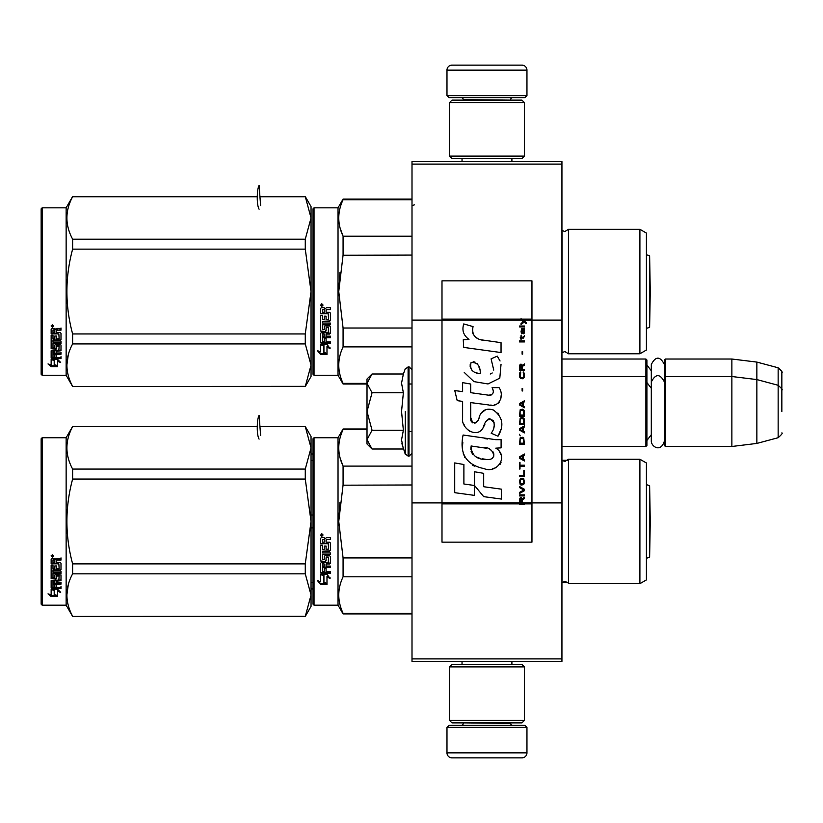 <?xml version="1.0" encoding="UTF-8"?>
<svg xmlns="http://www.w3.org/2000/svg" width="823" height="823" viewBox="0 0 823 823"><rect width="100%" height="100%" fill="white"/><g stroke="black" fill="none" stroke-linecap="round" stroke-linejoin="round"><path stroke-width="1.23" d="M561.934 161.606L561.934 164.096L412.004 164.096L561.934 164.096L561.934 320.085L531.956 320.085L531.956 280.859L441.992 280.859L441.992 320.085L412.004 320.085L412.004 161.606L561.934 161.606M561.934 658.904L412.004 658.904L412.004 661.394L561.934 661.394L561.934 320.085M561.934 502.915L531.956 502.915L531.956 320.085L521.062 320.085L523.284 321.659L521.052 323.573L521.052 324.622L524.025 322.184L526.154 323.573L526.154 322.534L521.052 318.748L521.052 320.085L441.992 320.085L441.992 502.915L412.004 502.915L412.004 320.085M412.004 658.904L412.004 502.915M526.957 95.633L524.951 97.628L448.988 97.628L446.982 95.633L526.957 95.633L526.957 70.14A5 5 -137.2 0 0 521.957 65.14L504.458 65.14M511.906 161.606L511.906 158.602M462.032 161.606L462.032 158.602M463.226 100.128L463.226 99.624A1.996 1.996 137.8 0 0 461.23 97.628M510.713 100.128L463.226 99.624M512.708 97.628A1.996 1.996 -137.8 0 0 510.713 99.624M446.982 95.633L446.982 70.14L526.957 70.14M469.48 65.14L451.981 65.14A5 5 137.2 0 0 446.982 70.14M451.981 65.14L521.957 65.14M446.982 727.367L448.988 725.372L524.951 725.372L526.957 727.367L446.982 727.367L446.982 752.86A5 5 42.8 0 0 451.981 757.86L469.48 757.86M462.032 661.394L462.032 664.398M511.906 661.394L511.906 664.398M510.713 722.872L510.713 723.376A1.996 1.996 -42.2 0 0 512.708 725.372M463.226 722.872L510.713 723.376M461.23 725.372A1.996 1.996 42.2 0 0 463.226 723.376M526.957 727.367L526.957 752.86L446.982 752.86M504.458 757.86L521.957 757.86A5 5 -42.8 0 0 526.957 752.86M521.957 757.86L451.981 757.86M449.481 156.103L451.981 158.602L521.957 158.602L524.457 156.103L449.481 156.103L449.481 102.628L451.981 100.128L521.957 100.128L524.457 102.628L449.481 102.628M512.204 102.628L461.734 102.628M524.457 102.628L524.457 156.103M449.481 720.372L451.981 722.872L521.957 722.872L524.457 720.372L449.481 720.372L449.481 666.897L451.981 664.398L521.957 664.398L524.457 666.897L449.481 666.897M512.204 666.897L461.734 666.897M524.457 666.897L524.457 720.372M561.934 446.488L645.901 446.488L645.901 359.023L561.934 359.023M645.901 446.488L646.909 445.49L646.909 360.021L645.901 359.023M665.395 446.488L664.398 445.49L664.398 360.021L665.395 359.023L731.873 359.023L731.873 446.488L665.395 446.488L665.395 359.023M756.862 362.089L778.147 367.788L778.147 437.713L756.862 443.422L756.862 362.089L731.873 359.023M781.85 394.011L781.85 394.001C781.85 366.42 781.85 366.42 781.85 394.011L781.85 411.5C781.85 383.919 781.85 383.919 781.85 411.5C781.85 439.081 781.85 439.081 781.85 411.5M367.017 417.909L367.017 422.148M371.307 448.278L367.017 443.988L367.017 439.636L372.037 449.008L403.373 449.008L401.542 439.832L403.373 430.254L401.542 411.5L403.373 392.746L401.542 383.168L403.373 373.992L372.037 373.992L367.017 383.364L367.017 439.636L372.047 430.254L367.017 411.5L372.047 392.746L403.373 392.746M405.286 411.5L405.286 454.255L405.286 411.5M401.912 443.679L405.286 454.255L409 456.23L412.004 453.236M401.542 439.914L401.542 439.348L401.542 439.914M401.542 383.086L401.542 383.652L401.542 383.086M372.047 392.746L367.017 383.364L367.017 379.012L371.296 374.732M403.373 430.254L372.047 430.254M664.398 441.015C660.704 453.236 651.096 446.282 651.302 441.015L651.302 364.496C655.664 356.05 660.036 356.05 664.398 364.496M311.043 527.903L313.038 527.903M311.043 453.987L313.038 453.987M311.043 588.929L313.038 588.929M311.043 582.489L313.038 582.489M311.043 515.013L313.038 515.013M311.043 460.427L313.038 460.427M646.405 297.731L646.405 288.431M313.038 208.836L313.038 291.548L313.038 208.836L314.036 207.828L338.027 207.828L343.078 199.084L412.004 199.084M313.038 305.909L313.038 374.27L314.036 375.267L314.036 207.828M313.038 291.548L313.038 374.27L313.038 291.548M313.038 299.49L313.038 366.523L313.038 299.49M313.038 287.33L313.038 216.583L313.038 287.33M568.436 353.777L639.903 353.777L639.903 229.319L568.436 229.319L568.436 353.777L564.845 351.524L561.934 352.769M639.903 229.319L646.405 233.074L646.405 350.022L639.903 353.777M367.017 383.364L343.078 383.364L343.078 384.012L367.017 384.012M412.004 346.894L343.078 346.894C337.348 359.054 337.348 371.204 343.078 383.364M412.004 328.017L343.078 328.017L343.078 346.894M412.004 199.732L343.078 199.732L343.078 199.084M412.004 255.079L343.037 255.274M339.95 272.608L338.747 291.548L343.078 255.079L343.078 236.201C337.348 224.041 337.348 211.892 343.078 199.732M340.197 228.362L343.078 236.201L412.004 236.201M343.078 328.017L338.747 291.548M338.027 207.828L338.027 375.267L343.078 384.012M323.933 345.783L320.538 344.251L326.885 344.251L330.074 348.51L326.988 347.152L326.988 354.281L323.933 353.036L323.933 345.135L321.947 344.251M326.988 353.53L323.933 352.306M326.988 346.493L326.988 347.152L326.988 346.493L330.074 347.831M320.589 354.559L326.988 354.559L323.583 353.18L323.583 345.938L320.538 344.57L320.538 351.925L317.39 350.598L320.589 354.559L318.244 350.968M325.116 353.808L320.589 353.808M328.531 327.42L328.233 332.739L321.309 332.739L320.538 333.408L320.538 342.728L321.309 343.345L330.383 343.345L330.383 341.864L326.083 341.864L326.083 338.346L324.231 338.346L324.231 341.864L322.39 341.627L322.39 337.718L330.383 337.718L330.383 336.165L326.083 336.165L326.083 334.076L329.611 334.076L330.383 333.408L330.383 326.566L329.611 325.857L325.013 325.857L324.231 326.566L324.231 329.632L322.39 329.632L322.39 324.776L330.383 324.776L330.383 323.058L322.39 323.058L322.39 321.32L329.611 321.32L330.383 320.579L330.383 313.069L329.611 312.287L326.083 312.287L326.083 310.415L326.865 309.623L330.383 309.623L330.383 307.72L326.381 307.72L325.239 308.913L324.087 307.72L321.309 307.72L320.538 308.522L320.538 313.789L328.233 313.789L328.531 319.17L326.083 319.458L326.083 316.166L324.231 316.166L324.231 319.458L322.688 319.458L322.39 315.281L320.538 315.281L320.538 330.897L321.309 331.576L320.538 330.424M328.233 327.585L326.083 327.852L326.083 330.897L325.311 331.576L321.309 331.093M325.311 331.576L321.309 331.576M326.083 327.852L326.381 327.153L328.233 327.153M330.383 342.728L321.309 342.728L320.538 342.111M322.39 337.718L322.39 337.173L330.383 337.173M326.083 334.076L330.383 332.904M322.39 324.776L330.383 324.375M330.383 320.229L329.611 320.96L322.39 321.32M326.083 310.415L326.865 309.407L330.383 309.407M321.783 306.423L321.783 303.78L323.038 305.107L321.783 306.423L323.038 305.024M328.233 313.789L320.538 313.522M322.688 334.076L324.231 334.076L324.231 336.165L322.39 335.918L322.688 333.572L322.39 335.383M324.231 334.076L322.688 333.572M322.688 309.623L324.231 309.623L324.231 312.287L322.39 312.287L322.39 309.715M324.231 309.623L322.688 309.407M326.083 330.424L325.311 331.093M322.657 304.5L321.042 304.5L320.898 305.642L322.657 305.642L321.886 305.384L322.657 304.5L321.937 304.5M321.556 305.384L321.258 304.87L321.556 305.384M305.271 386.512L311.043 376.512L311.043 365.134L305.271 343.921L305.271 333.953L311.043 291.548L305.271 249.143L305.271 239.174L311.043 217.961L305.271 196.584L311.043 206.583L311.043 365.134L305.271 386.512L72.63 386.512L66.138 375.267L42.148 375.267L41.15 374.27L41.15 208.836L42.148 207.828L42.148 375.267M68.268 354.867L66.858 365.134M51.407 358.478L51.921 358.478M53.557 359.291L54.544 359.62L54.544 365.649L57.589 366.492L57.589 360.618L59.379 361.194M54.544 364.764L57.589 365.597M57.589 361.451L60.686 362.449L57.497 359.291L51.149 359.291L54.544 360.443M49.514 364.404L51.201 365.782L54.328 365.782M51.149 364.003L51.149 359.528L54.195 360.556L54.195 364.856M54.195 360.556L54.195 365.751L57.589 366.677L51.201 366.677L51.201 365.782M51.149 359.528L51.149 364.877L48.001 363.951L51.201 366.677M51.149 329.159L51.149 333.922L58.845 333.922L51.149 333.418L51.149 329.159L51.921 328.428L54.699 328.428L55.841 329.509L56.993 328.428L60.995 328.428L60.995 330.167L57.466 330.167L60.995 329.704L60.995 327.986M57.466 330.167L56.694 330.414L56.694 332.574L60.223 332.574L60.995 333.274L60.995 339.333L60.223 340.557L52.991 340.557L52.991 339.971L60.223 339.971M60.995 333.274L60.995 339.909L60.223 340.557M60.995 341.452L60.995 342.913L52.991 342.913L52.991 343.53L60.995 343.53L60.995 342.059L52.991 342.059L52.991 340.557M52.991 343.53L52.991 347.625L54.843 347.625L54.843 345.053L54.843 346.956M54.843 345.053L55.625 344.446L60.223 344.446L60.995 345.053L60.995 350.042L56.694 350.577L56.694 351.287L56.694 350.577M60.995 345.053L60.995 350.742L56.694 351.287L56.694 352.985L60.995 352.985L60.995 354.219L52.991 354.219L52.991 353.479L60.995 353.479L60.995 352.244M52.991 354.219L52.991 357.285L54.843 357.47L54.843 354.723L54.843 356.678M54.843 354.723L56.694 354.723L56.694 356.678M56.694 354.723L56.694 357.47L60.995 357.47L60.995 358.602L51.921 358.602L51.921 357.799L60.995 357.799L60.995 356.678M51.921 358.602L51.149 358.128L51.149 350.742L51.149 357.336L51.921 357.799M59.143 345.495L59.143 346.144L58.845 345.269L56.993 345.269L56.694 346.144L56.694 345.495M55.923 349.24L55.923 348.551L51.149 347.995L51.149 335.249L51.149 348.674L55.923 349.24L56.694 348.674L56.694 346.144L59.143 346.144L58.845 350.197L51.149 350.742M56.694 347.995L55.923 348.551M51.149 335.249L52.991 335.249L52.991 338.119M52.991 335.249L52.991 338.685L54.843 338.932L54.843 336.031L54.843 338.366M54.843 336.031L56.694 336.031L56.694 338.366M56.694 336.031L56.694 338.932L59.143 338.685L58.845 333.922M52.991 351.503L52.991 352.779L54.843 352.985L54.843 350.577L54.843 351.287L52.991 351.503L52.991 350.783L52.991 352.049M54.843 330.167L52.991 330.445L52.991 332.574L54.843 332.574L54.843 329.704L52.991 329.982M52.991 350.783L54.843 350.577M57.466 329.704L56.694 330.414M52.394 327.235L51.149 326.031L52.394 324.797L52.394 327.235L51.582 326.525M51.51 326.464L51.16 325.815M257.239 196.584L72.63 196.584L66.138 207.828L66.138 375.267M66.138 207.828L42.148 207.828M305.271 386.337L72.63 386.512M305.271 343.921L72.63 343.921C65.007 358.056 65.007 372.202 72.63 386.337M305.271 333.953L72.63 333.953L72.63 343.921M305.271 249.143L72.63 249.143C65.007 277.413 65.007 305.683 72.63 333.953M305.271 239.174L72.63 239.174L72.63 249.143M305.271 196.759L259.955 196.759M257.229 196.759L72.63 196.759C65.007 210.904 65.007 225.039 72.63 239.174M53.269 326.278L51.51 326.525L51.654 325.466L53.269 325.466L52.497 325.939L53.269 326.278L52.497 326.103M646.405 328.346L649.625 327.4L649.625 255.696L646.405 254.76M259.091 209.196C256.303 204.495 257.013 188.652 259.091 185.432L260.624 205.575M646.405 527.636L646.405 518.336M313.038 438.741L313.038 521.453L313.038 438.741L314.036 437.743L338.027 437.743L343.078 428.989L367.017 428.989M313.038 535.824L313.038 604.175L314.036 605.172L314.036 437.743M313.038 521.453L313.038 604.175L313.038 521.453M313.038 529.395L313.038 596.428L313.038 529.395M313.038 517.235L313.038 446.488L313.038 517.235M568.436 583.682L639.903 583.682L639.903 459.234L568.436 459.234L568.436 583.682C568.899 583.291 567.695 582.54 564.845 581.429L561.934 582.674L567.747 582.684M639.903 459.234L646.405 462.979L646.405 579.927L639.903 583.682M412.004 613.269L343.078 613.269L343.078 613.917L412.004 613.917M412.004 576.8L343.078 576.8C337.348 588.959 337.348 601.119 343.078 613.269M412.004 557.922L343.078 557.922L343.078 576.8M367.017 429.637L343.078 429.637L343.078 428.989M412.004 484.984L343.037 485.189M339.95 502.524L338.747 521.453L343.078 484.984L343.078 466.106C337.348 453.957 337.348 441.797 343.078 429.637M340.197 458.277L343.078 466.106L412.004 466.106M343.078 557.922L338.747 521.453M338.027 437.743L338.027 605.172L343.078 613.917M323.933 575.689L320.538 574.156L326.885 574.156L330.074 578.415L326.988 577.057L326.988 584.186L323.933 582.951L323.933 575.04L321.947 574.156M326.988 583.435L323.933 582.211M326.988 576.398L326.988 577.057L326.988 576.398L330.074 577.736M320.589 584.474L326.988 584.474L323.583 583.096L323.583 575.843L320.538 574.475L320.538 581.83L317.39 580.513L320.589 584.474L318.244 580.873M325.116 583.713L320.589 583.713M328.531 557.325L328.233 562.644L321.309 562.644L320.538 563.313L320.538 572.633L321.309 573.25L330.383 573.25L330.383 571.769L326.083 571.769L326.083 568.251L324.231 568.251L324.231 571.769L322.39 571.532L322.39 567.633L330.383 567.633L330.383 566.07L326.083 566.07L326.083 563.981L329.611 563.981L330.383 563.313L330.383 556.471L329.611 555.762L325.013 555.762L324.231 556.471L324.231 559.537L322.39 559.537L322.39 554.681L330.383 554.681L330.383 552.963L322.39 552.963L322.39 551.225L329.611 551.225L330.383 550.484L330.383 542.974L329.611 542.192L326.083 542.192L326.083 540.32L326.865 539.538L330.383 539.538L330.383 537.625L326.381 537.625L325.239 538.818L324.087 537.625L321.309 537.625L320.538 538.427L320.538 543.694L328.233 543.694L328.531 549.075L326.083 549.363L326.083 546.071L324.231 546.071L324.231 549.363L322.688 549.363L322.39 545.186L320.538 545.186L320.538 560.802L321.309 561.481L320.538 560.329M328.233 557.49L326.083 557.768L326.083 560.802L325.311 561.481L321.309 561.008M325.311 561.481L321.309 561.481M326.083 557.768L326.381 557.058L328.233 557.058M330.383 572.633L321.309 572.633L320.538 572.026M322.39 567.633L322.39 567.078L330.383 567.078M326.083 563.981L330.383 562.819M322.39 554.681L330.383 554.28M330.383 550.145L329.611 550.865L322.39 551.225M326.083 540.32L326.865 539.322L330.383 539.322M321.783 536.329L321.783 533.695L323.038 535.012L321.783 536.329L323.038 534.929M328.233 543.694L320.538 543.427M322.688 563.981L324.231 563.981L324.231 566.07L322.39 565.823L322.688 563.477L322.39 565.288M324.231 563.981L322.688 563.477M322.688 539.538L324.231 539.538L324.231 542.192L322.39 542.192L322.39 539.621M324.231 539.538L322.688 539.322M326.083 560.329L325.311 561.008M322.657 534.405L321.042 534.405L320.898 535.557L322.657 535.557L321.886 535.289L322.657 534.405L321.937 534.405M321.556 535.289L321.258 534.775L321.556 535.289M305.271 616.417L311.043 606.417L311.043 595.039L305.271 573.837L305.271 563.868L311.043 521.453L305.271 479.048L305.271 469.079L311.043 447.877L305.271 426.489L311.043 436.488L311.043 595.039L305.271 616.417L72.63 616.417L66.138 605.172L42.148 605.172L41.15 604.175L41.15 438.741L42.148 437.743L42.148 605.172M68.268 584.772L66.858 595.039M51.407 588.383L51.921 588.383M53.557 589.196L54.544 589.525L54.544 595.554L57.589 596.397L57.589 590.523L59.379 591.099M54.544 594.669L57.589 595.502M57.589 591.367L60.686 592.354L57.497 589.196L51.149 589.196L54.544 590.348M49.514 594.309L51.201 595.687L54.328 595.687M51.149 593.908L51.149 589.433L54.195 590.461L54.195 594.772M54.195 590.461L54.195 595.657L57.589 596.582L51.201 596.582L51.201 595.687M51.149 589.433L51.149 594.782L48.001 593.856L51.201 596.582M51.149 559.064L51.149 563.827L58.845 563.827L51.149 563.323L51.149 559.064L51.921 558.333L54.699 558.333L55.841 559.424L56.993 558.333L60.995 558.333L60.995 560.072L57.466 560.072L60.995 559.609L60.995 557.891M57.466 560.072L56.694 560.319L56.694 562.479L60.223 562.479L60.995 563.179L60.995 569.238L60.223 570.462L52.991 570.462L52.991 569.876L60.223 569.876M60.995 563.179L60.995 569.825L60.223 570.462M60.995 571.357L60.995 572.818L52.991 572.818L52.991 573.436L60.995 573.436L60.995 571.964L52.991 571.964L52.991 570.462M52.991 573.436L52.991 577.53L54.843 577.53L54.843 574.958L54.843 576.861M54.843 574.958L55.625 574.361L60.995 574.958L60.995 579.948L56.694 580.482L56.694 581.192L56.694 580.482M60.995 574.958L60.995 580.647L56.694 581.192L56.694 582.89L60.995 582.89L60.995 584.135L52.991 584.135L52.991 583.384L60.995 583.384L60.995 582.149M52.991 584.135L52.991 587.19L54.843 587.375L54.843 584.628L54.843 586.583M54.843 584.628L56.694 584.628L56.694 586.583M56.694 584.628L56.694 587.375L60.995 587.375L60.995 588.507L51.921 588.507L51.921 587.704L60.995 587.704L60.995 586.583M51.921 588.507L51.149 588.034L51.149 580.647L51.149 587.241L51.921 587.704M59.143 575.4L59.143 576.049L58.845 575.174L56.993 575.174L56.694 576.049L56.694 575.4M55.923 579.145L55.923 578.456L51.149 577.9L51.149 565.154L51.149 578.59L55.923 579.145L56.694 578.59L56.694 576.049L59.143 576.049L58.845 580.102L51.149 580.647M56.694 577.9L55.923 578.456M51.149 565.154L52.991 565.154L52.991 568.024M52.991 565.154L52.991 568.59L54.843 568.837L54.843 565.936L54.843 568.271M54.843 565.936L56.694 565.936L56.694 568.271M56.694 565.936L56.694 568.837L59.143 568.59L58.845 563.827M52.991 581.408L52.991 582.684L54.843 582.89L54.843 580.482L54.843 581.192L52.991 581.408L52.991 580.688L52.991 581.954M54.843 560.072L52.991 560.35L52.991 562.479L54.843 562.479L54.843 559.609L52.991 559.887M52.991 580.688L54.843 580.482M57.466 559.609L56.694 560.319M52.394 557.14L51.149 555.937L52.394 554.712L52.394 557.14L51.582 556.43M51.51 556.369L51.16 555.72M257.239 426.489L72.63 426.489L66.138 437.743L66.138 605.172M66.138 437.743L42.148 437.743M305.271 616.242L72.63 616.417M305.271 573.837L72.63 573.837C65.007 587.972 65.007 602.107 72.63 616.242M305.271 563.868L72.63 563.868L72.63 573.837M305.271 479.048L72.63 479.048C65.007 507.318 65.007 535.588 72.63 563.868M305.271 469.079L72.63 469.079L72.63 479.048M305.271 426.664L259.955 426.664M257.229 426.664L72.63 426.664C65.007 440.809 65.007 454.944 72.63 469.079M53.269 556.183L51.51 556.43L51.654 555.371L53.269 555.371L52.497 555.844L53.269 556.183L52.497 556.009M646.405 558.251L649.625 557.305L649.625 485.601L646.405 484.665M259.091 439.101C256.303 434.4 257.013 418.557 259.091 415.348L260.624 435.48M522.224 502.915L522.224 499.942L524.457 498.553L524.457 497.329L522.008 498.903L521.052 497.504L519.879 498.203L519.457 504.252L524.457 504.252L524.457 502.915L519.992 502.915L520.63 498.553L521.587 499.592L521.587 502.915M484.027 340.444C475.19 339.323 471.528 334.704 473.05 326.587L463.761 323.933C461.744 330.239 463.483 335.403 468.976 339.426L463.256 339.745L463.688 347.399L501.042 352.553L501.042 342.666L480.56 339.724M497.257 356.133L491.084 358.859L497.257 356.133L500.065 360.978M470.746 417.498L470.746 402.601L488.512 404.926C499.119 408.373 504.736 395.482 499.047 387.643L492.103 387.643C494.51 392.334 493.296 394.845 488.481 395.174L470.725 392.684L470.725 384.043L462.619 382.644L462.619 391.635L454.759 390.565L457.207 400.647L462.619 401.387L462.619 417.498C460.469 428.845 478.019 439.595 483.502 426.849C485.333 420.152 488.605 418.063 493.337 420.594C495.004 425.141 494.273 429.339 491.156 433.196L498.008 436.211C504.386 425.676 502.822 416.932 493.337 409.977C486.486 407.858 481.774 410.183 479.181 416.932C479.099 423.444 469.522 425.542 470.746 417.498L472.731 422.857M495.796 439.677L463.092 435.017C459.234 453.658 466.209 464.861 484.027 468.616C497.277 474.089 509.149 456.024 495.796 448.165L501.104 447.866L501.104 439.677L495.796 439.677M474.511 471.764L474.511 485.488L483.677 496.639L501.433 499.067L501.433 489.171L483.687 486.722L483.687 473.348L474.511 471.764M454.718 492.679L474.418 495.374L474.418 485.477L463.894 483.996L463.894 464.511L454.718 462.927L454.718 492.679M519.457 495.93L524.457 495.93L524.457 494.88L519.457 494.88L519.457 495.93M519.457 493.481L524.457 490.693L524.457 489.294L519.457 486.496L519.457 487.545L523.819 489.994L519.457 492.442L519.457 493.481M519.457 480.91L520.198 484.582L521.154 485.107L523.706 484.582L524.457 482.309L523.706 478.647L520.63 478.297L519.457 480.91M519.457 475.673L519.457 476.723L524.457 476.723L524.457 470.437L523.819 470.437L523.819 475.673L519.457 475.673M524.457 455.068L524.457 454.018L519.457 456.816L519.457 458.216L524.457 461.003L524.457 459.954L523.181 459.255L523.181 455.767L524.457 455.068M523.706 437.785L522.749 437.26L520.198 437.785L519.457 444.245L524.457 444.245L523.706 437.785M520.198 435.861L519.457 434.287L520.198 435.861M519.457 430.1L524.457 432.888L524.457 431.838L523.181 431.149L523.181 427.651L524.457 426.952L524.457 425.903L519.457 428.701L519.457 430.1M524.138 418.742L522.749 417.528L520.198 418.053L519.457 424.514L524.457 424.514L524.138 418.742M524.138 410.368L522.749 409.144L520.198 409.669L519.457 416.129L524.457 416.129L524.138 410.368M522.646 390.987L522.646 388.538L522.111 388.538L522.111 390.987L522.646 390.987M519.457 341.915L524.457 341.915L524.457 340.866L519.457 340.866L519.457 341.915M524.344 330.208L524.457 328.295L521.587 328.819L521.052 331.782L521.689 333.881L521.689 329.694L522.224 329.519L522.327 332.482L523.181 333.881L524.241 333.181L524.344 330.208M519.992 462.403L519.457 462.403L519.457 469.038L519.992 469.038L519.992 466.24L524.457 466.24L524.457 465.201L519.992 465.201L519.992 462.403M524.457 400.76L519.457 403.558L519.457 404.947L524.457 407.745L524.457 406.696L523.181 405.996L523.181 402.509L524.457 401.809L524.457 400.76M523.603 338.068L524.457 335.63L523.387 337.193L521.473 337.193L521.052 335.28L521.052 337.193L520.198 337.193L521.052 339.467L521.473 338.068L523.603 338.068M523.706 372.119L523.181 371.945L523.706 376.667L522.749 377.706L520.414 377.191L520.733 371.945L519.776 372.819L519.56 376.841L520.63 378.58L522.749 378.755L524.138 377.541L524.457 374.393L523.706 372.119M524.457 369.506L522.224 369.506L522.224 366.533L524.457 365.134L524.457 363.92L522.008 365.484L521.37 364.26L520.311 364.26L519.56 365.484L519.457 370.556L524.457 370.556L524.457 369.506M522.646 354.137L522.646 351.688L522.111 351.688L522.111 354.137L522.646 354.137M524.457 326.896L524.457 326.021L519.457 326.021L519.457 326.896L524.457 326.896M519.457 504.098L524.457 504.098M478.369 338.901L476.507 337.739M473.503 334.91L472.474 332.297M463.205 331.648L463.668 332.924M491.084 358.859L493.749 370.103M492.236 372.963L490.23 374.023M464.234 372.408L473.945 381.615L488.008 383.96L499.798 378.148L501.042 364.25M498.008 436.211L501.3 428.66M501.68 422.878L501.238 419.648M498.82 414.247L497.843 413.023M486.012 409.432L481.229 413.146M477.484 420.635L476.363 422.302M475.859 422.734L474.799 423.187M482.659 428.598L484.85 424.452M486.763 420.687L487.319 419.946M488.234 419.174L489.448 418.701M489.85 418.65L494.17 422.837M494.242 425.388L493.821 427.857M463.894 424.215L464.841 426.314M468.277 430.367L470.303 431.571M473.564 432.538L475.097 432.672M478.791 432.054L480.971 430.655M492.103 387.643L493.203 390.616M491.557 394.886L489.634 395.225M489.891 405.07L491.475 405.142M494.109 405.019L496.063 404.463M498.275 403.188L499.551 401.933M500.775 399.124L501.186 395.235M487.648 438.998L484.408 438.556M492.771 468.596L496.084 467.68M500.189 464.223L501.012 462.433M501.649 458.781L501.608 457.187M501.32 455.376L499.242 451.199M462.824 442.29L462.464 446.899M463.174 453.092L464.872 457.516M472.505 465.118L474.429 466.127M519.992 502.915L441.992 502.915L441.992 542.141L531.956 542.141L531.956 502.915L524.457 502.915M479.048 373.539L476.033 372.696M472.114 370.515L470.231 367.058M470.17 366.698L470.221 364.219M473.174 361.75L474.974 362.058M476.918 363.241L478.297 365.381M478.976 367.109L479.593 369.342M484.027 447.774C492.349 446.117 498.717 460.006 487.494 459.491C476.887 459.903 471.414 455.407 471.085 445.984L486.568 448.278M489.932 449.512L490.796 450.016M492.977 451.827L493.718 453.411M493.862 454.708L493.769 455.489M493.718 456.374L492.154 458.411M489.325 459.481L488.677 459.522M485.879 459.327L482.227 458.802M479.665 458.226L475.663 456.724M472.762 454.502L471.106 451.323M470.879 449.42L470.951 447.29M522.595 320.085L521.648 319.129L531.956 319.129M480.282 373.724C472.597 373.014 469.522 369.29 471.065 362.552C477.371 362.161 480.447 365.885 480.282 373.724M520.095 480.91L520.733 479.336L523.181 479.336L523.819 480.91L523.5 483.533L520.733 483.883L520.095 480.91M522.749 455.942L522.749 459.08L519.879 457.516L522.749 455.942M520.095 440.048L520.733 438.484L523.181 438.484L523.819 443.196L520.095 443.196L520.095 440.048M522.749 427.826L522.749 430.974L519.879 429.4L522.749 427.826M520.095 420.316L520.733 418.742L523.181 418.742L523.819 423.464L520.095 423.464L520.095 420.316M520.095 411.932L520.733 410.368L523.181 410.368L523.819 415.08L520.095 415.08L520.095 411.932M523.284 329.519L524.025 331.083L523.603 333.006L522.646 331.432L522.646 329.519L523.284 329.519M522.749 402.684L522.749 405.821L519.879 404.258L522.749 402.684M521.587 369.506L519.992 369.506L520.63 365.134L521.473 365.659L521.587 369.506M521.052 319.293L521.648 319.293L521.052 318.902M403.373 373.992L405.286 368.745L409 366.77L409 456.23M408.105 366.77L408.105 456.23M562.016 352.697L562.016 230.399L564.845 231.572L568.436 229.319M321.309 343.345L321.309 342.728M562.016 582.602L562.016 460.304L564.845 461.477L568.436 459.234M321.309 573.25L321.309 572.633M524.457 503.707L519.457 503.707M521.052 319.129L441.992 319.129M519.457 503.871L441.992 503.871M531.956 503.871L524.457 503.871M651.302 370.803L646.909 365.021M778.147 367.788C781.634 370.895 782.868 372.5 781.85 372.624M409 431.489L412.004 431.489M561.934 376.512L645.901 376.512L646.909 377.51M651.302 434.709L646.909 440.49M651.302 388.291L646.909 382.51M664.398 377.51L665.395 376.512L731.873 376.512L756.862 379.578L778.147 385.287C781.634 388.384 782.868 389.989 781.85 390.112M756.862 443.422L731.873 446.488M778.147 437.713C781.634 434.616 782.868 433.011 781.85 432.888M409 366.77L412.004 369.764M664.398 381.985C660.036 373.539 655.664 373.539 651.302 381.985M562.016 460.304L567.747 460.232M409 384.012L412.004 384.012M314.036 375.267L338.027 375.267M305.271 196.584L259.945 196.584M649.625 255.696L650.252 291.548L649.625 327.4M314.036 605.172L338.027 605.172M305.271 426.489L259.945 426.489M649.625 485.601L650.252 521.453L649.625 557.305M414.494 204.834L413.002 205.339"/></g></svg>

